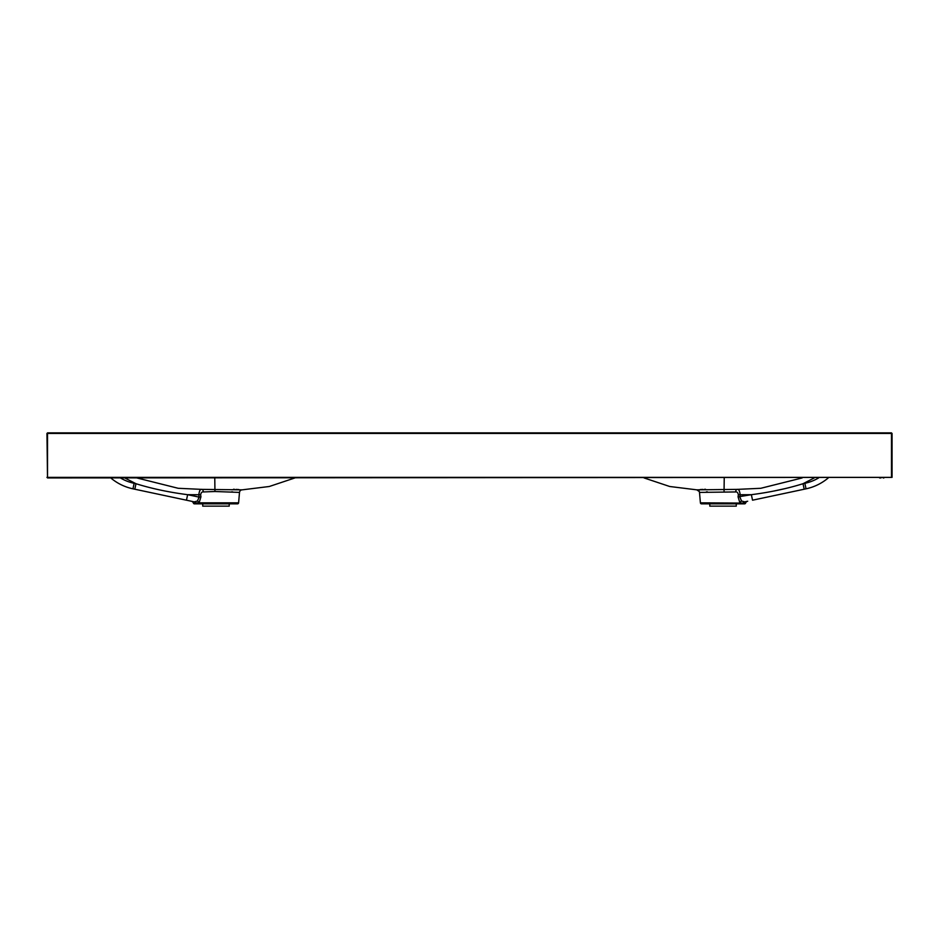 <?xml version="1.0" encoding="UTF-8"?>
<svg xmlns="http://www.w3.org/2000/svg" width="939" height="939" viewBox="0 0 939 939"><rect width="100%" height="100%" fill="white"/><g stroke="black" fill="none" stroke-linecap="round" stroke-linejoin="round"><path stroke-width="1.41" d="M892.05 477.376L47.513 477.939L47.513 432.867L891.487 432.867L892.05 477.376L892.05 433.431M527.472 432.867L526.075 432.867M745.601 503.093L700.4 502.834A1.127 1.127 90 0 0 701.527 503.856L744.533 503.856A1.127 1.127 -90 0 0 745.601 503.093A2.817 2.817 -102 0 1 747.69 501.226L745.437 501.708M700.4 502.834L699.496 492.412L735.624 491.942C737.033 491.719 737.948 492.646 738.347 494.747L738.077 496.884L739.897 502.834A2.817 1.89 133.2 0 1 741.564 501.039L744.733 501.86A2.817 2.418 78 0 0 743.101 503.269L744.392 503.175M706.363 491.883L707.325 491.836M818.573 477.939A45.072 45.072 0 0 1 804.864 483.315L803.021 483.714L804.183 489.219L806.038 488.82L755.226 499.63M756.987 499.255L757.644 499.114M771.154 496.238L793.326 491.531M796.354 490.886L799.007 490.322M814.23 477.939L803.021 483.714C787.234 488.632 770.015 492.282 751.364 494.689L752.538 500.194L804.183 489.219M741.564 501.039L739.909 497.118L740.19 494.994C739.709 490.792 738.688 488.926 737.127 489.383L696.808 489.841L669.718 486.496L644.084 477.939M738.077 496.884L751.364 494.689L738.347 494.747M724.051 491.508L724.227 477.939M699.496 492.412A2.817 2.817 -3 0 0 696.808 489.841L699.273 491.543M700.165 489.571L702.924 489.407M704.485 489.325L705.553 489.278M774.288 490.944L785.532 488.515M194.608 503.175L195.875 503.269A2.817 2.418 102 0 0 194.267 501.86L197.436 501.039A2.817 1.89 46.8 0 1 199.103 502.834L238.6 502.834A1.127 1.127 90 0 1 237.473 503.856L194.467 503.856A1.127 1.127 -90 0 1 193.399 503.093L199.103 502.834L200.923 496.884L199.091 497.118L198.81 494.994C199.291 490.792 200.312 488.926 201.873 489.383L242.192 489.841L269.282 486.496L294.916 477.939M200.923 496.884L200.653 494.747C201.052 492.646 201.967 491.719 203.376 491.942L214.949 491.508L214.773 477.939M238.835 489.571L236.076 489.407M234.515 489.325L233.447 489.278M170.194 491.977L167.33 491.449M232.637 491.883L231.675 491.836M214.949 491.508L239.504 492.412A2.817 2.817 -177 0 1 242.192 489.841L241.816 489.876M193.845 503.128L193.399 503.093A2.817 2.817 -78 0 0 191.31 501.226L183.774 499.63M120.427 477.939A45.072 45.072 0 0 0 134.136 483.315L132.962 488.82A50.706 50.706 0 0 1 110.755 477.939A50.706 50.706 0 0 0 132.962 488.82L193.164 501.626M182.436 499.348L181.215 499.079M167.846 496.238L144.277 491.226M142.611 490.874L140.345 490.393M200.653 494.747L187.636 494.689L186.462 500.194L134.817 489.219L135.979 483.714L124.77 477.939M197.436 501.039L199.091 497.118L187.636 494.689C168.985 492.282 151.766 488.632 135.979 483.714L134.136 483.315M194.267 501.86L193.563 501.708M203.376 491.942A2.817 1.514 87 0 0 201.873 489.383L178.21 488.292L136.848 477.939M300.421 432.867L412.925 432.867M55.108 477.939L55.812 477.939M58.042 477.939L59.415 477.939M883.892 477.939L883.188 477.939M880.958 477.939L879.585 477.939M47.513 477.939L46.95 433.431L47.513 477.939M46.95 433.431L891.487 433.431L891.487 477.376L46.95 477.376M735.624 491.942A2.817 1.514 93 0 1 737.127 489.383L760.79 488.292L802.152 477.939M828.245 477.939A50.706 50.706 0 0 1 806.038 488.82A50.706 50.706 0 0 0 828.245 477.939A50.706 50.706 0 0 1 806.038 488.82L804.864 483.315M229.21 503.856L229.21 506.133L202.73 506.133L202.73 503.856M736.27 503.856L736.27 506.133L709.79 506.133L709.79 503.856M238.6 502.834L239.504 492.412"/></g></svg>
